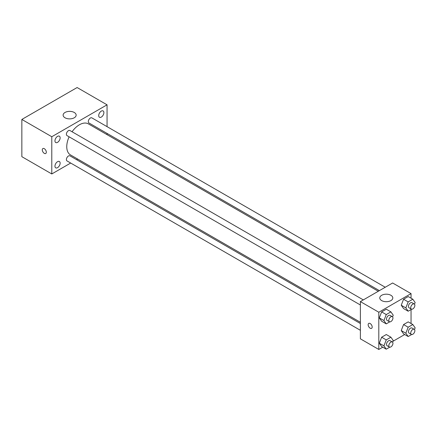 <?xml version="1.0" encoding="UTF-8"?>
<svg xmlns="http://www.w3.org/2000/svg" width="437" height="437" viewBox="0 0 437 437"><rect width="100%" height="100%" fill="white"/><g stroke="black" fill="none" stroke-linecap="round" stroke-linejoin="round"><path stroke-width="0.66" d="M70.69 163.045L51.79 173.959L21.85 156.675L21.85 119.443L77.12 87.537L107.06 104.82L107.06 126.643M101.302 111.113A3.66 2.114 120 0 0 98.909 114.336A3.66 2.114 120 0 0 99.472 117.269A3.66 2.114 120 0 0 103.132 115.155A3.66 2.114 120 0 0 103.132 110.927A3.66 2.114 120 0 0 101.302 111.113M57.547 136.371A3.66 2.114 120 0 0 55.155 139.6A3.66 2.114 120 0 0 55.718 142.533A3.66 2.114 120 0 0 59.377 140.419A3.66 2.114 120 0 0 59.377 136.191A3.66 2.114 120 0 0 57.547 136.371M57.547 161.69A3.66 2.114 120 0 0 55.155 164.913A3.66 2.114 120 0 0 55.718 167.846A3.66 2.114 120 0 0 59.377 165.732A3.66 2.114 120 0 0 59.377 161.51A3.66 2.114 120 0 0 57.547 161.69M51.79 173.959L51.79 136.732L21.85 119.443M51.79 136.732L107.06 104.82M74.241 117.782A6.511 3.758 180 0 1 67.145 118.596A6.511 3.758 180 0 1 63.125 115.122A6.511 3.758 180 0 1 69.636 111.364A6.511 3.758 180 0 1 76.153 115.122A6.511 3.758 180 0 1 74.241 117.782M77.633 159.041L76.551 159.663M46.317 152.185A2.851 1.644 60 0 1 45.727 153.491A2.851 1.644 60 0 1 42.881 151.847A2.851 1.644 60 0 1 42.881 148.553A2.851 1.644 60 0 1 45.077 149.317A2.851 1.644 60 0 1 46.317 152.185M45.732 153.491A2.851 1.644 60 0 1 42.881 151.847A2.851 1.644 60 0 1 42.881 148.553M107.06 133.411L107.06 134.662M385.237 287.251L91.852 117.864A2.933 1.693 120 0 0 90.388 118.006A2.933 1.693 120 0 0 88.312 121.601A2.933 1.693 120 0 0 88.919 122.939L379.376 290.632M360.383 323.533L69.925 155.84A2.933 1.693 120 0 0 68.462 155.982A2.933 1.693 120 0 0 66.391 159.571A2.933 1.693 120 0 0 66.998 160.914L360.383 330.301M363.316 299.908L69.925 130.521A2.933 1.693 120 0 0 68.462 130.668A2.933 1.693 120 0 0 66.544 133.252A2.933 1.693 120 0 0 66.998 135.596L360.383 304.982M69.122 136.825A17.912 10.341 120 0 0 66.757 146.701A17.912 10.341 120 0 0 70.466 154.9L360.383 322.282M378.295 291.261L88.378 123.879A17.912 10.341 120 0 0 72.056 131.75M382.768 347.18L378.808 349.463L360.383 338.828L360.383 301.601L392.628 282.985L411.048 293.62L411.048 298.192M404.695 334.524L392.907 341.324M403.564 308.555L401.237 305.244L403.564 299.247L408.218 296.559L403.564 299.247L401.237 305.244L403.564 308.555L408.169 311.215L405.842 307.905L408.169 301.907L412.823 299.219L415.15 302.53L414.5 304.201M381.638 346.53L379.311 343.22L381.638 337.222L386.292 334.534L381.638 337.222L379.311 343.22L381.638 346.53L386.248 349.185L383.921 345.875L386.248 339.882L390.897 337.195L393.224 340.505L392.579 342.171M411.048 309.549L411.048 323.511M378.808 349.463L378.808 312.237L411.048 293.62M403.564 333.868L401.237 330.558L403.564 324.56L408.218 321.878L403.564 324.56L401.237 330.558L403.564 333.868L408.169 336.528L405.842 333.218L408.169 327.22L412.823 324.533L415.15 327.843L414.5 329.514M381.638 321.211L379.311 317.901L381.638 311.903L386.292 309.216L381.638 311.903L379.311 317.901L381.638 321.211L386.248 323.872L383.921 320.561L386.248 314.564L390.897 311.876L393.224 315.186L392.579 316.858M378.808 312.237L360.383 301.601M381.687 300.601A6.511 3.758 180 0 1 379.78 297.941A6.511 3.758 180 0 1 386.292 294.183A6.511 3.758 180 0 1 392.808 297.941A6.511 3.758 180 0 1 388.783 301.415A6.511 3.758 180 0 1 381.687 300.601M372.187 327.029A2.851 1.644 60 0 1 371.597 328.334A2.851 1.644 60 0 1 368.746 326.69A2.851 1.644 60 0 1 368.746 323.396A2.851 1.644 60 0 1 370.942 324.161A2.851 1.644 60 0 1 372.187 327.029M371.597 328.334A2.851 1.644 60 0 1 368.746 326.685A2.851 1.644 60 0 1 368.746 323.396M389.728 321.861L386.248 323.872M392.339 316.667L390.039 315.334A2.933 1.693 120 0 0 387.777 316.12A2.933 1.693 120 0 0 386.499 319.07A2.933 1.693 120 0 0 387.106 320.414L389.411 321.741A2.933 1.693 120 0 0 392.339 320.048A2.933 1.693 120 0 0 392.339 316.667A2.933 1.693 120 0 0 390.083 317.448A2.933 1.693 120 0 0 388.804 320.397A2.933 1.693 120 0 0 389.411 321.741M383.921 320.561L379.311 317.901M386.248 314.564L381.638 311.903M390.897 311.876L386.292 309.216M411.654 309.199L408.169 311.215M414.265 304.01L411.96 302.677A2.933 1.693 120 0 0 409.704 303.464A2.933 1.693 120 0 0 408.426 306.413A2.933 1.693 120 0 0 409.032 307.757L411.332 309.085A2.933 1.693 120 0 0 414.265 307.391A2.933 1.693 120 0 0 414.265 304.01A2.933 1.693 120 0 0 412.004 304.791A2.933 1.693 120 0 0 410.725 307.741A2.933 1.693 120 0 0 411.332 309.085M405.842 307.905L401.237 305.244M408.169 301.907L403.564 299.247M412.823 299.219L408.218 296.559M389.728 347.175L386.248 349.185M392.339 341.98L390.039 340.652A2.933 1.693 120 0 0 387.777 341.439A2.933 1.693 120 0 0 386.499 344.389A2.933 1.693 120 0 0 387.106 345.727L389.411 347.06A2.933 1.693 120 0 0 392.339 345.367A2.933 1.693 120 0 0 392.339 341.98A2.933 1.693 120 0 0 390.083 342.766A2.933 1.693 120 0 0 388.804 345.716A2.933 1.693 120 0 0 389.411 347.06M383.921 345.875L379.311 343.22M386.248 339.882L381.638 337.222M390.897 337.195L386.292 334.534M411.654 334.518L408.169 336.528M414.265 329.323L411.96 327.996A2.933 1.693 120 0 0 409.704 328.777A2.933 1.693 120 0 0 408.426 331.727A2.933 1.693 120 0 0 409.032 333.07L411.332 334.398A2.933 1.693 120 0 0 414.265 332.71A2.933 1.693 120 0 0 414.265 329.323A2.933 1.693 120 0 0 412.004 330.11A2.933 1.693 120 0 0 410.725 333.06A2.933 1.693 120 0 0 411.332 334.398M405.842 333.218L401.237 330.558M408.169 327.22L403.564 324.56M412.823 324.533L408.218 321.878"/></g></svg>
